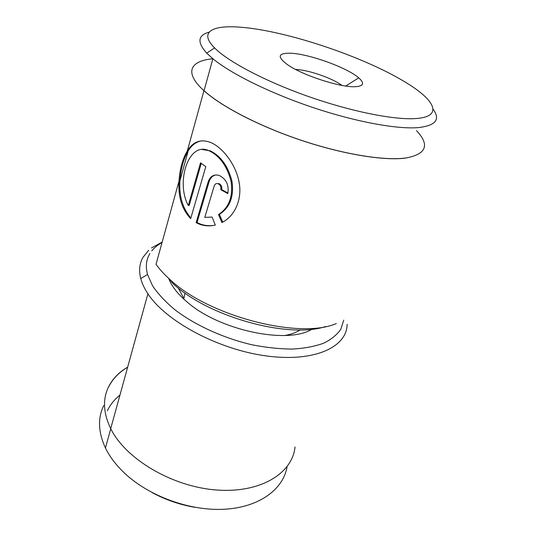 <?xml version="1.0" encoding="UTF-8"?>
<svg xmlns="http://www.w3.org/2000/svg" width="536" height="536" viewBox="0 0 536 536"><rect width="100%" height="100%" fill="white"/><g stroke="black" fill="none" stroke-linecap="round" stroke-linejoin="round"><path stroke-width="0.8" d="M325.473 326.558C288.294 339.047 207.238 316.481 172.471 283.041L169.235 278.854C207.646 315.952 299.557 339.764 336.293 323.556M179.017 181.041C179.795 169.008 182.568 158.958 187.332 150.891C193.067 141.544 200.886 138.757 210.789 142.536C222.574 147.547 235.284 163.708 238.895 181.188C242.681 198.709 235.063 216.008 221.938 222.567L218.507 214.561C229.06 207.633 233.24 196.551 231.056 181.322C227.117 166.234 219.874 156.097 209.321 150.904C188.786 140.332 175.406 182.032 188.297 205.502L200.524 162.817L205.791 166.656L190.675 218.668C181.885 209.221 177.999 196.685 179.017 181.041L156.03 264.335C159.473 269.146 163.875 273.983 169.235 278.854M240.972 27.249C212.47 24.797 198.494 31.879 214.568 47.905C228.055 61.56 264.75 81.077 307.61 96.219C350.47 111.367 393.417 119.95 415.038 118.61C443.634 117.016 435.54 100.601 406.797 83.06C365.519 57.298 287.115 30.827 240.972 27.249M433.021 109.123C440.773 119.555 435.694 125.732 417.792 127.648C396.499 129.29 355.388 121.766 312.709 107.441C270.037 93.117 230.969 73.7 212.879 58.746L206.742 53.144C196.96 42.264 197.777 35.262 209.187 32.133M290.445 53.211C308.863 53.814 347.174 67.603 358.731 77.854C365.029 83.455 363.562 86.417 354.33 86.745C339.375 87.18 303.101 75.368 288.18 65.157C276.877 56.983 277.628 53.004 290.445 53.211M341.975 85.405C332.266 78.115 307.744 69.68 295.604 69.459M405.115 158.066C383.749 160.82 343.154 154.288 301.333 140.311C259.518 126.322 221.489 106.53 204.055 90.705L212.879 58.746M214.226 185.885L204.785 217.382L212.095 217.067L215.305 225.06C209.723 226.386 204.337 226.058 199.137 224.068L196.129 222.654L208.115 182.019C210.172 176.197 213.864 174.006 219.184 175.44C226.272 179.024 229.153 185.067 227.82 193.563L220.792 189.737C221.268 186.903 220.343 184.893 218.011 183.701C216.209 183.225 214.949 183.955 214.226 185.885M416.532 130.657C430.127 145.196 426.355 154.348 405.223 158.127C383.836 160.887 343.194 154.348 301.326 140.352C259.464 126.349 221.388 106.537 203.948 90.691C183.634 72.427 190.22 60.776 212.872 58.772M215.834 174.924C212.537 175.661 210.266 177.992 209.033 181.905L197.034 222.494L196.129 222.654M197.034 222.494L200.042 223.907C204.511 225.636 209.194 226.105 214.105 225.328M218.011 183.701L218.923 183.587C221.254 184.773 222.179 186.783 221.703 189.617L227.974 193.04M221.703 189.617L220.792 189.737M202.179 149.511L210.246 150.824C220.799 156.016 228.041 166.147 231.967 181.208C234.152 196.404 229.964 207.472 219.412 214.407L222.721 222.145M219.412 214.407L218.507 214.561M202.213 140.814C196.545 141.511 191.868 144.881 188.19 150.924C183.486 158.897 180.739 168.847 179.935 180.773C178.957 195.452 182.34 207.532 190.086 217M201.261 163.373L189.208 205.362L188.297 205.502M312.073 329.138C287.711 344.742 218.675 330.323 186.622 301.574C177.45 293.688 171.46 285.936 168.652 278.318M178.24 287.946L183.265 297.366M285.052 335.476C291.242 334.33 296.308 332.461 300.254 329.868M107.327 410.757C110.222 404.727 114.429 399.514 119.95 395.112M162.053 242.52C157.832 244.838 154.408 247.619 151.775 250.868M149.899 253.528L149.356 254.459C146.12 260.241 145.517 266.915 147.527 274.479L152.626 285.909C158.006 293.855 165.376 301.761 174.736 309.634C194.923 325.111 223.391 338.149 252.074 344.809C266.298 347.589 279.759 349.016 292.455 349.077C304.421 348.367 314.793 346.423 323.57 343.241C331.275 339.449 337.023 334.779 340.809 329.231L343.75 320.126M347.12 324.287C347.013 346.906 314.907 362.457 266.62 355.978C218.407 349.673 165.758 321.299 147.916 293.755C144.419 288.509 142.033 283.444 140.747 278.559C138.737 270.539 139.481 263.471 142.978 257.36L148.707 250.258M151.494 247.954L162.174 242.071M108.681 386.825C112.741 378.791 119.059 372.272 127.635 367.247M295.028 446.964C292.515 473.181 260.69 493.455 216.296 489.978C171.962 486.701 125.451 458.829 110.704 428.612C103.247 413.035 102.544 399.092 108.587 386.791C112.674 378.724 119.032 372.172 127.669 367.14M194.977 507.324C179.922 504.758 165.671 499.867 152.224 492.651M103.696 405.585C97.626 418.14 98.215 432.277 105.445 447.989C109.612 456.538 115.789 464.745 123.97 472.605C148.593 496.242 190.481 511.424 225.2 509.2C260 507.009 283.457 488.899 287.095 466.655M209.033 181.905L208.115 182.019M214.568 47.905L206.742 53.144M345.76 86.035L358.731 77.854M203.948 90.691L187.332 150.897M183.922 298.25L185.014 293.045M200.042 223.907L199.137 224.068M210.246 150.824L209.321 150.904M188.19 150.924L179.935 180.773M147.916 293.755L110.704 428.612M110.764 428.726L105.445 447.989M147.527 274.479L140.747 278.559"/></g></svg>
